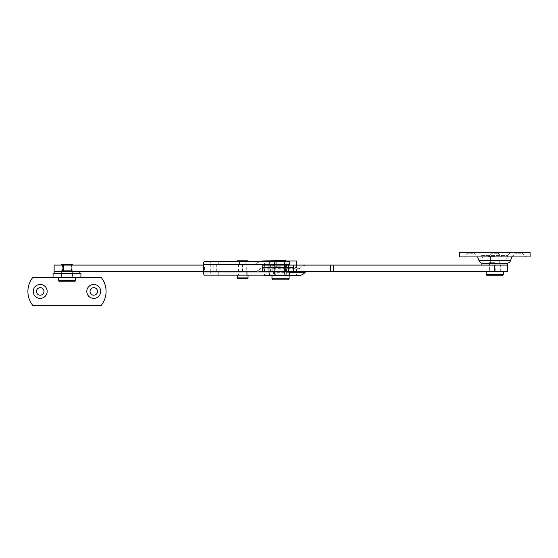 <?xml version="1.0" encoding="UTF-8"?>
<svg xmlns="http://www.w3.org/2000/svg" width="558" height="558" viewBox="0 0 558 558"><rect width="100%" height="100%" fill="white"/><g stroke="black" fill="none" stroke-linecap="round" stroke-linejoin="round"><path stroke-width="0.42" stroke-dasharray="2.79 2.09" d="M520.747 253.723L515.125 253.723L520.747 253.723M520.747 252.655L515.125 252.655L520.747 252.655M522.351 256.938L511.909 256.938L522.351 256.938M472.514 253.723L466.893 253.723L472.514 253.723M472.514 252.655L466.893 252.655L472.514 252.655M474.119 256.938L463.677 256.938L474.119 256.938M498.503 252.655L491.005 252.655L498.503 252.655L498.503 253.723L501.719 256.938L487.797 256.938L501.719 256.938M491.005 252.655L491.005 253.723L498.503 253.723L491.005 253.723L487.797 256.938M482.977 259.079L506.538 259.079L482.977 259.079L481.638 255.452A4.283 4.283 0 0 0 477.62 252.655L511.895 252.655L477.62 252.655M506.538 259.079L507.871 255.452A4.283 4.283 0 0 1 511.895 252.655M511.895 256.938L477.62 256.938L511.895 256.938L515.125 253.723L515.125 252.655M506.538 263.362L482.977 263.362L506.538 263.362M499.257 259.079L490.259 259.079L499.257 259.079L499.257 263.362L490.259 263.362L499.257 263.362M490.259 259.079L490.259 263.362M459.415 256.938L530.1 256.938M459.415 252.655L530.1 252.655M40.218 295.175A3.746 3.746 0 0 1 36.465 291.422A3.746 3.746 0 0 1 40.218 287.677A3.746 3.746 0 0 1 43.963 291.422A3.746 3.746 0 0 1 40.218 295.175M93.765 287.677A3.746 3.746 0 0 0 90.019 291.422A3.746 3.746 0 0 0 93.765 295.175A3.746 3.746 0 0 0 97.517 291.422A3.746 3.746 0 0 0 93.765 287.677M66.995 277.5L61.422 277.5L66.995 277.5M66.995 273.218L61.422 273.218L66.995 273.218M80.917 277.5L32.727 277.5A22.494 22.494 0 0 0 32.727 305.345L101.256 305.345A22.494 22.494 0 0 0 101.256 277.5L53.066 277.5L53.066 273.218L80.917 273.218L80.917 277.5M61.638 273.218L72.345 273.218L61.638 273.218L61.638 271.502L72.345 271.502L61.638 271.502M72.345 273.218L72.345 271.502M79.843 273.218L54.14 273.218L79.843 273.218M254.274 271.502C256.938 271.446 259.135 270.365 260.851 268.245L260.705 268.245C258.961 270.358 256.722 271.446 253.981 271.502L79.843 271.502M262.267 271.502L495.79 271.502L495.79 265.078L306.809 265.078C304.068 265.141 301.829 266.222 300.085 268.335L298.404 269.144L264.485 269.144L275.854 269.144L275.854 275.575L275.24 275.575M264.485 269.144L264.485 275.143M296.619 269.144L296.619 275.575M289.121 275.575L264.485 275.575M489.185 271.502L500.324 271.502L489.185 271.502L489.185 265.078L500.324 265.078L489.185 265.078M500.324 271.502L500.324 265.078M274.982 275.575L286.121 275.575L274.982 275.575L274.982 269.144L286.121 269.144L274.982 269.144M286.121 275.575L286.121 269.144M268.823 271.502L268.823 265.078L272.785 265.078A8.565 2.504 -90 0 1 274.752 268.335A2.141 0.628 -90 0 0 275.24 269.144L298.404 269.144M298.404 275.575L296.291 275.575L296.291 269.144M275.854 269.144L275.24 269.144M274.459 275.143A8.565 2.504 -90 0 1 273.274 272.318A2.141 0.628 -90 0 0 272.785 271.502M495.79 271.502L507.606 271.502M306.809 265.078L272.785 265.078M262.267 265.078L268.823 265.078M495.79 265.078L481.903 265.078M284.461 271.502L284.461 265.078M286.463 271.502L286.463 265.078M245.959 261.437L239.256 261.437L245.959 261.437M239.403 264.645L246.106 264.645L239.403 264.645M238.385 275.143L247.18 275.143L238.385 275.143M238.385 271.934L247.18 271.934L238.385 271.934M285.515 271.934L204.43 271.934L204.43 264.645L248.938 264.645L248.938 261.437L286.324 261.437L286.324 264.645L289.351 264.645M218.757 264.645L218.757 261.437L248.938 261.437M248.938 264.645L286.324 264.645M284.566 271.502L284.566 265.078M285.515 271.502L285.515 265.078M204.43 261.437L210.722 261.437L210.722 264.645M204.43 271.934L210.722 271.934L210.722 275.143L248.938 275.143L248.938 271.934L286.324 271.934L286.324 275.143L289.351 275.143M204.43 275.143L210.722 275.143M218.757 275.143L218.757 271.934L248.938 271.934M248.938 275.143L286.324 275.143M274.327 271.502L274.327 265.078M269.005 271.502L269.005 265.078M218.757 261.437L210.722 261.437M289.351 261.437L286.324 261.437M285.515 264.645L204.43 264.645M275.91 271.934L275.91 264.645M270.588 271.934L270.588 264.645M218.757 271.934L210.722 271.934M289.351 271.934L286.324 271.934M273.057 279.858L288.047 279.858M289.121 278.784L271.983 278.784M275.199 260.363L285.905 260.363M280.555 261.005L275.199 261.005L280.555 261.005M280.555 266.794L275.199 266.794L280.555 266.794M275.854 275.575L280.555 275.575M237.757 278.358L247.606 278.358M248.038 277.926L237.324 277.926M237.324 260.795L248.038 260.795M237.324 261.437L248.038 261.437L237.324 261.437M245.897 261.437L239.466 261.437L245.897 261.437L245.897 264.22L239.466 264.22L245.897 264.22M239.466 261.437L239.466 264.22M246.755 264.22L238.615 264.22L246.755 264.22L246.755 275.143L238.615 275.143L246.755 275.143M238.615 264.22L238.615 275.143M237.324 275.143L248.038 275.143L237.324 275.143M489.401 265.078L500.114 265.078L489.401 265.078L489.401 263.362L500.114 263.362L489.401 263.362M500.114 265.078L500.114 263.362M481.903 263.362L507.606 263.362M275.199 269.144L285.905 269.144L275.199 269.144L275.199 267.435L262.386 267.435L260.705 268.245L274.717 268.245A2.141 0.628 -90 0 1 275.213 267.435L296.619 267.435L264.562 267.435L264.562 261.005L265.196 261.005M275.833 261.005L296.619 261.005M275.227 265.078L286.121 265.078L275.227 265.078M213.784 265.078L247.989 265.078L213.784 265.078L213.784 271.502L210.757 271.502L247.989 271.502L213.784 271.502M71.278 265.078L62.496 265.078L71.278 265.078L71.278 270.644L62.705 270.644L71.278 270.644M62.691 271.502L71.494 271.502L62.691 271.502M276.252 265.078L285.047 265.078L276.252 265.078M284.852 267.435L276.057 267.435L284.852 267.435M54.14 265.078L203.489 265.078M262.386 267.435L260.851 268.245M264.562 267.435L262.497 267.435M274.717 268.245A8.565 2.518 -90 0 1 272.743 271.502L203.489 271.502M253.981 271.502L272.743 271.502M264.562 261.005L262.497 261.005C259.826 261.06 257.629 262.148 255.92 264.262L273.239 264.262A8.565 2.518 -90 0 1 274.431 261.437M254.274 265.078L255.92 264.262M273.239 264.262A2.141 0.628 -90 0 1 272.743 265.078M275.833 261.437L275.833 267.435M487.26 275.785L502.256 275.785M503.323 274.717L486.185 274.717M494.758 256.296L489.401 256.296L494.758 256.296M494.758 256.938L489.401 256.938L494.758 256.938M494.758 262.72L489.401 262.72L494.758 262.72M494.758 271.502L486.185 271.502L494.758 271.502M275.199 267.435L285.905 267.435L275.199 267.435M285.905 269.144L285.905 267.435M267.701 269.144L293.403 269.144L267.701 269.144L267.701 267.435L293.403 267.435L267.701 267.435M293.403 269.144L293.403 267.435M59.497 281.783L74.486 281.783M75.56 280.716L58.423 280.716M61.638 264.436L72.345 264.436M61.638 265.078L72.345 265.078L61.638 265.078M62.705 265.078L62.705 270.644M72.345 270.644L61.638 270.644L72.345 270.644L72.345 277.5L61.638 277.5L72.345 277.5M61.638 270.644L61.638 277.5M58.423 277.5L75.56 277.5L58.423 277.5M481.638 255.452L507.871 255.452L481.638 255.452M478.952 260.558L510.556 260.558M268.97 271.502L268.97 265.078M264.143 271.502L264.143 265.078M272.171 271.502L272.171 265.078M271.097 271.502L271.097 265.078M300.085 268.335L274.752 268.335M289.351 272.318L273.274 272.318M267.896 264.645L267.896 261.437M267.896 275.143L267.896 271.934M69.903 271.502L69.903 265.078M269.221 271.502L269.221 265.078M263.871 271.502L263.871 265.078M216.302 271.502L216.302 265.078M244.962 271.502L244.962 265.078M242.444 271.502L242.444 265.078M474.391 252.655L474.391 253.723L477.599 256.938M466.893 252.655L466.893 253.723L463.677 256.938M522.623 252.655L522.623 253.723L525.831 256.938M61.422 273.218L61.422 277.5M72.561 273.218L72.561 277.5M246.106 264.645L246.106 261.437M247.18 271.934L247.18 275.143M238.182 271.934L238.182 275.143M239.256 264.645L239.256 261.437M284.838 261.005L284.838 266.794M285.905 266.794L285.905 275.575M275.199 266.794L275.199 275.575M276.266 261.005L276.266 266.794M296.619 265.078L296.619 267.435M286.121 261.005L286.121 265.078M210.757 271.502L210.757 265.078M71.494 271.502L71.494 265.078M285.047 267.435L285.047 265.078M253.981 265.078L259.707 261.437M276.057 267.435L276.057 265.078M62.496 271.502L62.496 265.078M247.989 271.502L247.989 265.078M274.982 261.005L274.982 265.078M500.114 256.296L500.114 256.938M499.04 256.938L499.04 262.72M500.114 262.72L500.114 271.502M489.401 262.72L489.401 271.502M490.475 256.938L490.475 262.72M489.401 256.296L489.401 256.938"/><path stroke-width="0.84" d="M530.1 252.655L459.415 252.655L459.415 256.938L530.1 256.938L530.1 252.655M506.538 263.362A4.283 4.283 0 0 0 510.556 260.558L511.895 256.938M510.556 260.558L478.952 260.558L477.62 256.938M478.952 260.558A4.283 4.283 0 0 0 482.977 263.362M40.218 298.384A6.961 6.961 0 0 1 33.257 291.422A6.961 6.961 0 0 1 40.218 284.461A6.961 6.961 0 0 1 47.179 291.422A6.961 6.961 0 0 1 40.218 298.384M40.218 295.175A3.746 3.746 0 0 1 36.465 291.422A3.746 3.746 0 0 1 40.218 287.677A3.746 3.746 0 0 1 43.963 291.422A3.746 3.746 0 0 1 40.218 295.175M93.765 284.461A6.961 6.961 0 0 0 86.804 291.422A6.961 6.961 0 0 0 93.765 298.384A6.961 6.961 0 0 0 100.726 291.422A6.961 6.961 0 0 0 93.765 284.461M93.765 287.677A3.746 3.746 0 0 0 90.019 291.422A3.746 3.746 0 0 0 93.765 295.175A3.746 3.746 0 0 0 97.517 291.422A3.746 3.746 0 0 0 93.765 287.677M32.727 277.5A22.494 22.494 0 0 0 32.727 305.345L101.256 305.345A22.494 22.494 0 0 0 101.256 277.5L80.917 277.5L80.917 273.218L80.917 277.5L32.727 277.5M53.066 273.218L53.066 277.5L53.066 273.218L80.917 273.218M79.843 273.218L79.843 271.502L54.14 271.502L54.14 265.078L203.489 265.078M54.14 273.218L54.14 271.502L63.214 271.502L63.214 265.078M264.485 275.143L264.485 275.575L280.555 275.575M296.291 275.575L289.121 275.575L289.121 278.784L271.983 278.784L271.983 275.575M274.459 275.143A8.565 2.504 -90 0 0 275.24 275.575L298.404 275.575C301.139 275.519 303.378 274.431 305.128 272.318L306.809 271.502M507.606 271.502L262.267 271.502L262.267 265.078L507.606 265.078L481.903 265.078L481.903 263.362L507.606 263.362L507.606 271.502M289.163 264.645L289.163 261.437L289.351 264.645L285.515 264.645L285.515 265.078M289.163 261.437L285.515 261.437A3.215 0.942 90 0 0 284.566 264.645L274.327 264.645C274.431 262.713 274.954 261.639 275.91 261.437L285.515 261.437M284.566 271.934A3.215 0.942 90 0 0 285.515 275.143L204.43 275.143A3.215 0.942 -90 0 1 203.489 271.934L284.566 271.934L284.566 271.502M284.566 265.078L284.566 264.645M289.163 275.143L289.163 271.934L289.351 275.143L285.515 275.143M289.163 271.934L285.515 271.934L285.515 271.502M203.489 271.934L203.489 264.645A3.215 0.942 -90 0 1 204.43 261.437L275.91 261.437M275.91 275.143C274.954 274.941 274.431 273.866 274.327 271.934L274.327 271.502M274.327 265.078L274.327 264.645L203.489 264.645M270.588 275.143C269.633 274.941 269.109 273.866 269.005 271.934L269.005 271.502M269.005 265.078L269.005 264.645C269.109 262.713 269.633 261.639 270.588 261.437M289.121 278.784L288.047 279.858L273.057 279.858L271.983 278.784M285.905 261.005L285.905 260.363L262.497 261.005M237.757 278.358L237.324 277.926L248.038 277.926L247.606 278.358L237.757 278.358M237.324 261.437L237.324 260.795L248.038 260.795L248.038 261.437M248.038 275.143L248.038 277.926M237.324 275.143L237.324 277.926M265.196 261.005L275.213 261.005A8.565 2.518 -90 0 0 274.431 261.437M296.619 265.078L296.619 261.005L275.833 261.005L275.833 261.437M203.489 271.502L63.214 271.502M502.256 275.785L487.26 275.785L486.185 274.717L503.323 274.717L502.256 275.785M59.497 281.783L58.423 280.716L75.56 280.716L74.486 281.783L59.497 281.783M61.638 265.078L61.638 264.436L72.345 264.436L72.345 265.078M75.56 277.5L75.56 280.716M58.423 277.5L58.423 280.716M494.758 271.502L494.758 265.078M333.684 271.502L333.684 265.078M330.469 271.502L330.469 265.078M293.459 271.502L293.459 265.078M288.367 271.502L288.367 265.078M305.128 272.318L289.351 272.318M259.707 261.437L262.386 261.005M503.323 271.502L503.323 274.717M486.185 271.502L486.185 274.717"/></g></svg>
